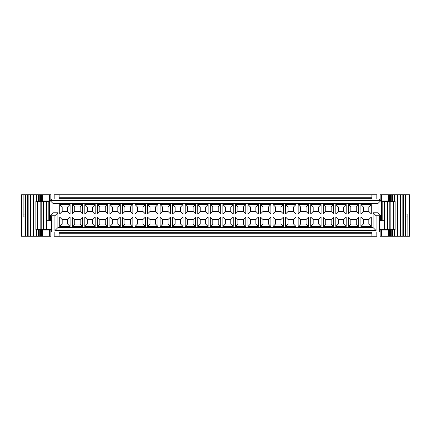 <?xml version="1.0" encoding="UTF-8"?>
<svg xmlns="http://www.w3.org/2000/svg" width="431" height="431" viewBox="0 0 431 431"><rect width="100%" height="100%" fill="white"/><g stroke="black" fill="none" stroke-linecap="round" stroke-linejoin="round"><path stroke-width="0.65" d="M371.878 194.747L59.122 194.747L59.122 197.22L371.878 197.22L371.878 194.747L376.818 194.747L376.818 198.95L376.818 194.747L371.878 194.747L371.878 197.22L59.122 197.22L59.122 198.702L371.878 198.702L371.878 197.22L371.878 198.702L59.122 198.702L59.122 194.747L371.878 194.747M59.122 236.253L371.878 236.253L371.878 233.78L59.122 233.78L59.122 236.253L54.182 236.253L54.182 232.05L54.182 236.253L59.122 236.253L59.122 233.78L371.878 233.78L371.878 232.298L59.122 232.298L59.122 233.78L59.122 232.298L371.878 232.298L371.878 236.253L59.122 236.253M376.818 232.05L376.818 236.253L371.878 236.253L376.818 236.253L376.818 232.05M54.182 198.95L54.182 194.747L59.122 194.747L54.182 194.747L54.182 198.95M56.456 236.253L58.794 236.253L56.456 236.253M71.007 236.253L71.347 236.253L71.007 236.253M83.56 236.253L83.894 236.253L83.56 236.253M96.108 236.253L96.447 236.253L96.108 236.253M108.66 236.253L108.995 236.253L108.66 236.253M121.208 236.253L121.542 236.253L121.208 236.253M133.755 236.253L134.095 236.253L133.755 236.253M146.308 236.253L146.642 236.253L146.308 236.253M158.856 236.253L159.195 236.253L158.856 236.253M171.409 236.253L171.743 236.253L171.409 236.253M183.956 236.253L184.296 236.253L183.956 236.253M196.509 236.253L196.843 236.253L196.509 236.253M209.057 236.253L209.396 236.253L209.057 236.253M221.604 236.253L221.943 236.253L221.604 236.253M234.157 236.253L234.491 236.253L234.157 236.253M246.704 236.253L247.044 236.253L246.704 236.253M259.257 236.253L259.591 236.253L259.257 236.253M271.805 236.253L272.144 236.253L271.805 236.253M284.358 236.253L284.692 236.253L284.358 236.253M296.905 236.253L297.245 236.253L296.905 236.253M309.458 236.253L309.792 236.253L309.458 236.253M322.005 236.253L322.34 236.253L322.005 236.253M334.553 236.253L334.892 236.253L334.553 236.253M347.106 236.253L347.44 236.253L347.106 236.253M359.653 236.253L359.993 236.253L359.653 236.253M372.206 236.253L374.544 236.253M51.709 198.95L379.291 198.95L51.709 198.95L51.709 200.431L51.709 198.95M379.291 200.431L379.291 198.95L379.291 200.431M49.98 200.431L381.02 200.431L49.98 200.431L52.943 203.394L378.057 203.394L381.02 200.431L381.02 215.748L376.08 215.748L376.08 230.569L54.92 230.569L54.92 215.748L49.98 215.748L49.98 200.431L49.98 215.748L52.943 212.785L52.943 203.394L49.98 200.431M379.291 232.05L379.291 215.748L379.291 232.05L51.709 232.05L379.291 232.05M51.709 215.748L51.709 232.05L51.709 215.748M52.943 203.394L52.943 212.785L57.883 212.785L57.883 227.606L373.117 227.606L373.117 212.785L378.057 212.785L378.057 203.394L52.943 203.394M360.909 217.079L371.285 217.079L371.285 226.469L360.909 226.469L360.909 217.079L363.381 219.551L368.817 219.551L371.285 217.079L360.909 217.079L360.909 226.469L371.285 226.469L371.285 217.079L368.817 219.551L368.817 223.996L371.285 226.469L368.817 223.996L363.381 223.996L360.909 226.469L363.381 223.996L363.381 219.551L360.909 217.079M360.909 204.531L371.285 204.531L371.285 213.921L360.909 213.921L360.909 204.531L363.381 207.004L368.817 207.004L371.285 204.531L360.909 204.531L360.909 213.921L371.285 213.921L371.285 204.531L368.817 207.004L368.817 211.449L371.285 213.921L368.817 211.449L363.381 211.449L360.909 213.921L363.381 211.449L363.381 207.004L360.909 204.531M335.808 217.079L346.185 217.079L346.185 226.469L335.808 226.469L335.808 217.079L338.281 219.551L343.717 219.551L346.185 217.079L335.808 217.079L335.808 226.469L346.185 226.469L346.185 217.079L343.717 219.551L343.717 223.996L346.185 226.469L343.717 223.996L338.281 223.996L335.808 226.469L338.281 223.996L338.281 219.551L335.808 217.079M335.808 204.531L346.185 204.531L346.185 213.921L335.808 213.921L335.808 204.531L338.281 207.004L343.717 207.004L346.185 204.531L335.808 204.531L335.808 213.921L346.185 213.921L346.185 204.531L343.717 207.004L343.717 211.449L346.185 213.921L343.717 211.449L338.281 211.449L335.808 213.921L338.281 211.449L338.281 207.004L335.808 204.531M310.713 217.079L321.084 217.079L321.084 226.469L310.713 226.469L310.713 217.079L313.181 219.551L318.617 219.551L321.084 217.079L310.713 217.079L310.713 226.469L321.084 226.469L321.084 217.079L318.617 219.551L318.617 223.996L321.084 226.469L318.617 223.996L313.181 223.996L310.713 226.469L313.181 223.996L313.181 219.551L310.713 217.079M310.713 204.531L321.084 204.531L321.084 213.921L310.713 213.921L310.713 204.531L313.181 207.004L318.617 207.004L321.084 204.531L310.713 204.531L310.713 213.921L321.084 213.921L321.084 204.531L318.617 207.004L318.617 211.449L321.084 213.921L318.617 211.449L313.181 211.449L310.713 213.921L313.181 211.449L313.181 207.004L310.713 204.531M285.613 217.079L295.989 217.079L295.989 226.469L285.613 226.469L285.613 217.079L288.08 219.551L293.516 219.551L295.989 217.079L285.613 217.079L285.613 226.469L295.989 226.469L295.989 217.079L293.516 219.551L293.516 223.996L295.989 226.469L293.516 223.996L288.08 223.996L285.613 226.469L288.08 223.996L288.08 219.551L285.613 217.079M285.613 204.531L295.989 204.531L295.989 213.921L285.613 213.921L285.613 204.531L288.08 207.004L293.516 207.004L295.989 204.531L285.613 204.531L285.613 213.921L295.989 213.921L295.989 204.531L293.516 207.004L293.516 211.449L295.989 213.921L293.516 211.449L288.08 211.449L285.613 213.921L288.08 211.449L288.08 207.004L285.613 204.531M260.513 217.079L270.889 217.079L270.889 226.469L260.513 226.469L260.513 217.079L262.98 219.551L268.416 219.551L270.889 217.079L260.513 217.079L260.513 226.469L270.889 226.469L270.889 217.079L268.416 219.551L268.416 223.996L270.889 226.469L268.416 223.996L262.98 223.996L260.513 226.469L262.98 223.996L262.98 219.551L260.513 217.079M260.513 204.531L270.889 204.531L270.889 213.921L260.513 213.921L260.513 204.531L262.98 207.004L268.416 207.004L270.889 204.531L260.513 204.531L260.513 213.921L270.889 213.921L270.889 204.531L268.416 207.004L268.416 211.449L270.889 213.921L268.416 211.449L262.98 211.449L260.513 213.921L262.98 211.449L262.98 207.004L260.513 204.531M235.412 217.079L245.789 217.079L245.789 226.469L235.412 226.469L235.412 217.079L237.88 219.551L243.316 219.551L245.789 217.079L235.412 217.079L235.412 226.469L245.789 226.469L245.789 217.079L243.316 219.551L243.316 223.996L245.789 226.469L243.316 223.996L237.88 223.996L235.412 226.469L237.88 223.996L237.88 219.551L235.412 217.079M235.412 204.531L245.789 204.531L245.789 213.921L235.412 213.921L235.412 204.531L237.88 207.004L243.316 207.004L245.789 204.531L235.412 204.531L235.412 213.921L245.789 213.921L245.789 204.531L243.316 207.004L243.316 211.449L245.789 213.921L243.316 211.449L237.88 211.449L235.412 213.921L237.88 211.449L237.88 207.004L235.412 204.531M210.312 217.079L220.688 217.079L220.688 226.469L210.312 226.469L210.312 217.079L212.785 219.551L218.215 219.551L220.688 217.079L210.312 217.079L210.312 226.469L220.688 226.469L220.688 217.079L218.215 219.551L218.215 223.996L220.688 226.469L218.215 223.996L212.785 223.996L210.312 226.469L212.785 223.996L212.785 219.551L210.312 217.079M210.312 204.531L220.688 204.531L220.688 213.921L210.312 213.921L210.312 204.531L212.785 207.004L218.215 207.004L220.688 204.531L210.312 204.531L210.312 213.921L220.688 213.921L220.688 204.531L218.215 207.004L218.215 211.449L220.688 213.921L218.215 211.449L212.785 211.449L210.312 213.921L212.785 211.449L212.785 207.004L210.312 204.531M185.211 217.079L195.588 217.079L195.588 226.469L185.211 226.469L185.211 217.079L187.684 219.551L193.12 219.551L195.588 217.079L185.211 217.079L185.211 226.469L195.588 226.469L195.588 217.079L193.12 219.551L193.12 223.996L195.588 226.469L193.12 223.996L187.684 223.996L185.211 226.469L187.684 223.996L187.684 219.551L185.211 217.079M185.211 204.531L195.588 204.531L195.588 213.921L185.211 213.921L185.211 204.531L187.684 207.004L193.12 207.004L195.588 204.531L185.211 204.531L185.211 213.921L195.588 213.921L195.588 204.531L193.12 207.004L193.12 211.449L195.588 213.921L193.12 211.449L187.684 211.449L185.211 213.921L187.684 211.449L187.684 207.004L185.211 204.531M160.111 217.079L170.487 217.079L170.487 226.469L160.111 226.469L160.111 217.079L162.584 219.551L168.02 219.551L170.487 217.079L160.111 217.079L160.111 226.469L170.487 226.469L170.487 217.079L168.02 219.551L168.02 223.996L170.487 226.469L168.02 223.996L162.584 223.996L160.111 226.469L162.584 223.996L162.584 219.551L160.111 217.079M160.111 204.531L170.487 204.531L170.487 213.921L160.111 213.921L160.111 204.531L162.584 207.004L168.02 207.004L170.487 204.531L160.111 204.531L160.111 213.921L170.487 213.921L170.487 204.531L168.02 207.004L168.02 211.449L170.487 213.921L168.02 211.449L162.584 211.449L160.111 213.921L162.584 211.449L162.584 207.004L160.111 204.531M135.011 217.079L145.387 217.079L145.387 226.469L135.011 226.469L135.011 217.079L137.484 219.551L142.92 219.551L145.387 217.079L135.011 217.079L135.011 226.469L145.387 226.469L145.387 217.079L142.92 219.551L142.92 223.996L145.387 226.469L142.92 223.996L137.484 223.996L135.011 226.469L137.484 223.996L137.484 219.551L135.011 217.079M135.011 204.531L145.387 204.531L145.387 213.921L135.011 213.921L135.011 204.531L137.484 207.004L142.92 207.004L145.387 204.531L135.011 204.531L135.011 213.921L145.387 213.921L145.387 204.531L142.92 207.004L142.92 211.449L145.387 213.921L142.92 211.449L137.484 211.449L135.011 213.921L137.484 211.449L137.484 207.004L135.011 204.531M109.916 217.079L120.287 217.079L120.287 226.469L109.916 226.469L109.916 217.079L112.383 219.551L117.819 219.551L120.287 217.079L109.916 217.079L109.916 226.469L120.287 226.469L120.287 217.079L117.819 219.551L117.819 223.996L120.287 226.469L117.819 223.996L112.383 223.996L109.916 226.469L112.383 223.996L112.383 219.551L109.916 217.079M109.916 204.531L120.287 204.531L120.287 213.921L109.916 213.921L109.916 204.531L112.383 207.004L117.819 207.004L120.287 204.531L109.916 204.531L109.916 213.921L120.287 213.921L120.287 204.531L117.819 207.004L117.819 211.449L120.287 213.921L117.819 211.449L112.383 211.449L109.916 213.921L112.383 211.449L112.383 207.004L109.916 204.531M84.815 217.079L95.192 217.079L95.192 226.469L84.815 226.469L84.815 217.079L87.283 219.551L92.719 219.551L95.192 217.079L84.815 217.079L84.815 226.469L95.192 226.469L95.192 217.079L92.719 219.551L92.719 223.996L95.192 226.469L92.719 223.996L87.283 223.996L84.815 226.469L87.283 223.996L87.283 219.551L84.815 217.079M84.815 204.531L95.192 204.531L95.192 213.921L84.815 213.921L84.815 204.531L87.283 207.004L92.719 207.004L95.192 204.531L84.815 204.531L84.815 213.921L95.192 213.921L95.192 204.531L92.719 207.004L92.719 211.449L95.192 213.921L92.719 211.449L87.283 211.449L84.815 213.921L87.283 211.449L87.283 207.004L84.815 204.531M59.715 217.079L70.091 217.079L70.091 226.469L59.715 226.469L59.715 217.079L62.183 219.551L67.619 219.551L70.091 217.079L59.715 217.079L59.715 226.469L70.091 226.469L70.091 217.079L67.619 219.551L67.619 223.996L70.091 226.469L67.619 223.996L62.183 223.996L59.715 226.469L62.183 223.996L62.183 219.551L59.715 217.079M59.715 204.531L70.091 204.531L70.091 213.921L59.715 213.921L59.715 204.531L62.183 207.004L67.619 207.004L70.091 204.531L59.715 204.531L59.715 213.921L70.091 213.921L70.091 204.531L67.619 207.004L67.619 211.449L70.091 213.921L67.619 211.449L62.183 211.449L59.715 213.921L62.183 211.449L62.183 207.004L59.715 204.531M72.263 204.531L82.639 204.531L82.639 213.921L72.263 213.921L72.263 204.531L74.735 207.004L80.171 207.004L82.639 204.531L72.263 204.531L72.263 213.921L82.639 213.921L82.639 204.531L80.171 207.004L80.171 211.449L82.639 213.921L80.171 211.449L74.735 211.449L72.263 213.921L74.735 211.449L74.735 207.004L72.263 204.531M72.263 217.079L82.639 217.079L82.639 226.469L72.263 226.469L72.263 217.079L74.735 219.551L80.171 219.551L82.639 217.079L72.263 217.079L72.263 226.469L82.639 226.469L82.639 217.079L80.171 219.551L80.171 223.996L82.639 226.469L80.171 223.996L74.735 223.996L72.263 226.469L74.735 223.996L74.735 219.551L72.263 217.079M97.363 204.531L107.739 204.531L107.739 213.921L97.363 213.921L97.363 204.531L99.836 207.004L105.266 207.004L107.739 204.531L97.363 204.531L97.363 213.921L107.739 213.921L107.739 204.531L105.266 207.004L105.266 211.449L107.739 213.921L105.266 211.449L99.836 211.449L97.363 213.921L99.836 211.449L99.836 207.004L97.363 204.531M97.363 217.079L107.739 217.079L107.739 226.469L97.363 226.469L97.363 217.079L99.836 219.551L105.266 219.551L107.739 217.079L97.363 217.079L97.363 226.469L107.739 226.469L107.739 217.079L105.266 219.551L105.266 223.996L107.739 226.469L105.266 223.996L99.836 223.996L97.363 226.469L99.836 223.996L99.836 219.551L97.363 217.079M122.463 204.531L132.84 204.531L132.84 213.921L122.463 213.921L122.463 204.531L124.936 207.004L130.367 207.004L132.84 204.531L122.463 204.531L122.463 213.921L132.84 213.921L132.84 204.531L130.367 207.004L130.367 211.449L132.84 213.921L130.367 211.449L124.936 211.449L122.463 213.921L124.936 211.449L124.936 207.004L122.463 204.531M122.463 217.079L132.84 217.079L132.84 226.469L122.463 226.469L122.463 217.079L124.936 219.551L130.367 219.551L132.84 217.079L122.463 217.079L122.463 226.469L132.84 226.469L132.84 217.079L130.367 219.551L130.367 223.996L132.84 226.469L130.367 223.996L124.936 223.996L122.463 226.469L124.936 223.996L124.936 219.551L122.463 217.079M147.564 204.531L157.94 204.531L157.94 213.921L147.564 213.921L147.564 204.531L150.031 207.004L155.467 207.004L157.94 204.531L147.564 204.531L147.564 213.921L157.94 213.921L157.94 204.531L155.467 207.004L155.467 211.449L157.94 213.921L155.467 211.449L150.031 211.449L147.564 213.921L150.031 211.449L150.031 207.004L147.564 204.531M147.564 217.079L157.94 217.079L157.94 226.469L147.564 226.469L147.564 217.079L150.031 219.551L155.467 219.551L157.94 217.079L147.564 217.079L147.564 226.469L157.94 226.469L157.94 217.079L155.467 219.551L155.467 223.996L157.94 226.469L155.467 223.996L150.031 223.996L147.564 226.469L150.031 223.996L150.031 219.551L147.564 217.079M172.664 204.531L183.04 204.531L183.04 213.921L172.664 213.921L172.664 204.531L175.131 207.004L180.567 207.004L183.04 204.531L172.664 204.531L172.664 213.921L183.04 213.921L183.04 204.531L180.567 207.004L180.567 211.449L183.04 213.921L180.567 211.449L175.131 211.449L172.664 213.921L175.131 211.449L175.131 207.004L172.664 204.531M172.664 217.079L183.04 217.079L183.04 226.469L172.664 226.469L172.664 217.079L175.131 219.551L180.567 219.551L183.04 217.079L172.664 217.079L172.664 226.469L183.04 226.469L183.04 217.079L180.567 219.551L180.567 223.996L183.04 226.469L180.567 223.996L175.131 223.996L172.664 226.469L175.131 223.996L175.131 219.551L172.664 217.079M197.764 204.531L208.141 204.531L208.141 213.921L197.764 213.921L197.764 204.531L200.232 207.004L205.668 207.004L208.141 204.531L197.764 204.531L197.764 213.921L208.141 213.921L208.141 204.531L205.668 207.004L205.668 211.449L208.141 213.921L205.668 211.449L200.232 211.449L197.764 213.921L200.232 211.449L200.232 207.004L197.764 204.531M197.764 217.079L208.141 217.079L208.141 226.469L197.764 226.469L197.764 217.079L200.232 219.551L205.668 219.551L208.141 217.079L197.764 217.079L197.764 226.469L208.141 226.469L208.141 217.079L205.668 219.551L205.668 223.996L208.141 226.469L205.668 223.996L200.232 223.996L197.764 226.469L200.232 223.996L200.232 219.551L197.764 217.079M222.859 204.531L233.236 204.531L233.236 213.921L222.859 213.921L222.859 204.531L225.332 207.004L230.768 207.004L233.236 204.531L222.859 204.531L222.859 213.921L233.236 213.921L233.236 204.531L230.768 207.004L230.768 211.449L233.236 213.921L230.768 211.449L225.332 211.449L222.859 213.921L225.332 211.449L225.332 207.004L222.859 204.531M222.859 217.079L233.236 217.079L233.236 226.469L222.859 226.469L222.859 217.079L225.332 219.551L230.768 219.551L233.236 217.079L222.859 217.079L222.859 226.469L233.236 226.469L233.236 217.079L230.768 219.551L230.768 223.996L233.236 226.469L230.768 223.996L225.332 223.996L222.859 226.469L225.332 223.996L225.332 219.551L222.859 217.079M247.96 204.531L258.336 204.531L258.336 213.921L247.96 213.921L247.96 204.531L250.433 207.004L255.869 207.004L258.336 204.531L247.96 204.531L247.96 213.921L258.336 213.921L258.336 204.531L255.869 207.004L255.869 211.449L258.336 213.921L255.869 211.449L250.433 211.449L247.96 213.921L250.433 211.449L250.433 207.004L247.96 204.531M247.96 217.079L258.336 217.079L258.336 226.469L247.96 226.469L247.96 217.079L250.433 219.551L255.869 219.551L258.336 217.079L247.96 217.079L247.96 226.469L258.336 226.469L258.336 217.079L255.869 219.551L255.869 223.996L258.336 226.469L255.869 223.996L250.433 223.996L247.96 226.469L250.433 223.996L250.433 219.551L247.96 217.079M273.06 204.531L283.436 204.531L283.436 213.921L273.06 213.921L273.06 204.531L275.533 207.004L280.969 207.004L283.436 204.531L273.06 204.531L273.06 213.921L283.436 213.921L283.436 204.531L280.969 207.004L280.969 211.449L283.436 213.921L280.969 211.449L275.533 211.449L273.06 213.921L275.533 211.449L275.533 207.004L273.06 204.531M273.06 217.079L283.436 217.079L283.436 226.469L273.06 226.469L273.06 217.079L275.533 219.551L280.969 219.551L283.436 217.079L273.06 217.079L273.06 226.469L283.436 226.469L283.436 217.079L280.969 219.551L280.969 223.996L283.436 226.469L280.969 223.996L275.533 223.996L273.06 226.469L275.533 223.996L275.533 219.551L273.06 217.079M298.16 204.531L308.537 204.531L308.537 213.921L298.16 213.921L298.16 204.531L300.633 207.004L306.064 207.004L308.537 204.531L298.16 204.531L298.16 213.921L308.537 213.921L308.537 204.531L306.064 207.004L306.064 211.449L308.537 213.921L306.064 211.449L300.633 211.449L298.16 213.921L300.633 211.449L300.633 207.004L298.16 204.531M298.16 217.079L308.537 217.079L308.537 226.469L298.16 226.469L298.16 217.079L300.633 219.551L306.064 219.551L308.537 217.079L298.16 217.079L298.16 226.469L308.537 226.469L308.537 217.079L306.064 219.551L306.064 223.996L308.537 226.469L306.064 223.996L300.633 223.996L298.16 226.469L300.633 223.996L300.633 219.551L298.16 217.079M323.261 204.531L333.637 204.531L333.637 213.921L323.261 213.921L323.261 204.531L325.734 207.004L331.164 207.004L333.637 204.531L323.261 204.531L323.261 213.921L333.637 213.921L333.637 204.531L331.164 207.004L331.164 211.449L333.637 213.921L331.164 211.449L325.734 211.449L323.261 213.921L325.734 211.449L325.734 207.004L323.261 204.531M323.261 217.079L333.637 217.079L333.637 226.469L323.261 226.469L323.261 217.079L325.734 219.551L331.164 219.551L333.637 217.079L323.261 217.079L323.261 226.469L333.637 226.469L333.637 217.079L331.164 219.551L331.164 223.996L333.637 226.469L331.164 223.996L325.734 223.996L323.261 226.469L325.734 223.996L325.734 219.551L323.261 217.079M348.361 204.531L358.737 204.531L358.737 213.921L348.361 213.921L348.361 204.531L350.829 207.004L356.265 207.004L358.737 204.531L348.361 204.531L348.361 213.921L358.737 213.921L358.737 204.531L356.265 207.004L356.265 211.449L358.737 213.921L356.265 211.449L350.829 211.449L348.361 213.921L350.829 211.449L350.829 207.004L348.361 204.531M348.361 217.079L358.737 217.079L358.737 226.469L348.361 226.469L348.361 217.079L350.829 219.551L356.265 219.551L358.737 217.079L348.361 217.079L348.361 226.469L358.737 226.469L358.737 217.079L356.265 219.551L356.265 223.996L358.737 226.469L356.265 223.996L350.829 223.996L348.361 226.469L350.829 223.996L350.829 219.551L348.361 217.079M378.057 203.394L378.057 212.785L381.02 215.748L381.02 200.431L378.057 203.394M373.117 212.785L376.08 215.748L381.02 215.748L378.057 212.785L373.117 212.785L373.117 227.606L376.08 230.569L376.08 215.748L373.117 212.785M54.92 230.569L376.08 230.569L373.117 227.606L57.883 227.606L54.92 230.569L57.883 227.606L57.883 212.785L54.92 215.748L54.92 230.569M49.98 215.748L54.92 215.748L57.883 212.785L52.943 212.785L49.98 215.748M368.817 219.551L363.381 219.551L363.381 223.996L368.817 223.996L368.817 219.551M368.817 207.004L363.381 207.004L363.381 211.449L368.817 211.449L368.817 207.004M343.717 219.551L338.281 219.551L338.281 223.996L343.717 223.996L343.717 219.551M343.717 207.004L338.281 207.004L338.281 211.449L343.717 211.449L343.717 207.004M318.617 219.551L313.181 219.551L313.181 223.996L318.617 223.996L318.617 219.551M318.617 207.004L313.181 207.004L313.181 211.449L318.617 211.449L318.617 207.004M293.516 219.551L288.08 219.551L288.08 223.996L293.516 223.996L293.516 219.551M293.516 207.004L288.08 207.004L288.08 211.449L293.516 211.449L293.516 207.004M268.416 219.551L262.98 219.551L262.98 223.996L268.416 223.996L268.416 219.551M268.416 207.004L262.98 207.004L262.98 211.449L268.416 211.449L268.416 207.004M243.316 219.551L237.88 219.551L237.88 223.996L243.316 223.996L243.316 219.551M243.316 207.004L237.88 207.004L237.88 211.449L243.316 211.449L243.316 207.004M218.215 219.551L212.785 219.551L212.785 223.996L218.215 223.996L218.215 219.551M218.215 207.004L212.785 207.004L212.785 211.449L218.215 211.449L218.215 207.004M193.12 219.551L187.684 219.551L187.684 223.996L193.12 223.996L193.12 219.551M193.12 207.004L187.684 207.004L187.684 211.449L193.12 211.449L193.12 207.004M168.02 219.551L162.584 219.551L162.584 223.996L168.02 223.996L168.02 219.551M168.02 207.004L162.584 207.004L162.584 211.449L168.02 211.449L168.02 207.004M142.92 219.551L137.484 219.551L137.484 223.996L142.92 223.996L142.92 219.551M142.92 207.004L137.484 207.004L137.484 211.449L142.92 211.449L142.92 207.004M117.819 219.551L112.383 219.551L112.383 223.996L117.819 223.996L117.819 219.551M117.819 207.004L112.383 207.004L112.383 211.449L117.819 211.449L117.819 207.004M92.719 219.551L87.283 219.551L87.283 223.996L92.719 223.996L92.719 219.551M92.719 207.004L87.283 207.004L87.283 211.449L92.719 211.449L92.719 207.004M67.619 219.551L62.183 219.551L62.183 223.996L67.619 223.996L67.619 219.551M67.619 207.004L62.183 207.004L62.183 211.449L67.619 211.449L67.619 207.004M80.171 207.004L74.735 207.004L74.735 211.449L80.171 211.449L80.171 207.004M80.171 219.551L74.735 219.551L74.735 223.996L80.171 223.996L80.171 219.551M105.266 207.004L99.836 207.004L99.836 211.449L105.266 211.449L105.266 207.004M105.266 219.551L99.836 219.551L99.836 223.996L105.266 223.996L105.266 219.551M130.367 207.004L124.936 207.004L124.936 211.449L130.367 211.449L130.367 207.004M130.367 219.551L124.936 219.551L124.936 223.996L130.367 223.996L130.367 219.551M155.467 207.004L150.031 207.004L150.031 211.449L155.467 211.449L155.467 207.004M155.467 219.551L150.031 219.551L150.031 223.996L155.467 223.996L155.467 219.551M180.567 207.004L175.131 207.004L175.131 211.449L180.567 211.449L180.567 207.004M180.567 219.551L175.131 219.551L175.131 223.996L180.567 223.996L180.567 219.551M205.668 207.004L200.232 207.004L200.232 211.449L205.668 211.449L205.668 207.004M205.668 219.551L200.232 219.551L200.232 223.996L205.668 223.996L205.668 219.551M230.768 207.004L225.332 207.004L225.332 211.449L230.768 211.449L230.768 207.004M230.768 219.551L225.332 219.551L225.332 223.996L230.768 223.996L230.768 219.551M255.869 207.004L250.433 207.004L250.433 211.449L255.869 211.449L255.869 207.004M255.869 219.551L250.433 219.551L250.433 223.996L255.869 223.996L255.869 219.551M280.969 207.004L275.533 207.004L275.533 211.449L280.969 211.449L280.969 207.004M280.969 219.551L275.533 219.551L275.533 223.996L280.969 223.996L280.969 219.551M306.064 207.004L300.633 207.004L300.633 211.449L306.064 211.449L306.064 207.004M306.064 219.551L300.633 219.551L300.633 223.996L306.064 223.996L306.064 219.551M331.164 207.004L325.734 207.004L325.734 211.449L331.164 211.449L331.164 207.004M331.164 219.551L325.734 219.551L325.734 223.996L331.164 223.996L331.164 219.551M356.265 207.004L350.829 207.004L350.829 211.449L356.265 211.449L356.265 207.004M356.265 219.551L350.829 219.551L350.829 223.996L356.265 223.996L356.265 219.551M379.291 225.628L379.63 225.628M380.401 220.688L380.401 215.748L380.401 220.688M51.37 225.628L51.709 225.628M50.599 215.748L50.599 220.688L50.599 215.748M381.376 201.417L381.376 220.688L381.376 201.417L382.178 201.417L381.02 201.417L381.516 201.417L381.516 200.975L381.516 201.417M382.178 201.417L384.452 201.417L382.178 201.417L382.178 220.688L382.178 201.417M384.425 201.417L387.453 201.417L384.522 201.417L384.522 220.688L384.522 201.417M384.436 220.688L384.425 229.583L395.087 229.583L389.225 229.583L389.225 201.417L395.087 201.417L387.453 201.417L387.453 229.583L387.453 201.417M51.208 220.688L51.37 229.583L43.547 229.583L51.709 229.583L51.37 229.583L51.37 220.688L51.208 229.583L51.208 220.688L46.559 220.688L46.548 201.417L49.624 201.417L48.822 201.417L48.822 220.688L48.822 201.417L46.548 201.417L46.575 229.583L46.575 201.417M35.913 201.417L41.775 201.417L41.775 229.583L35.913 229.583M49.484 201.417L49.484 200.975L49.484 201.417L49.98 201.417L49.624 201.417L49.624 220.688L49.624 201.417M384.425 229.583L379.63 229.583L384.425 229.583L384.452 201.417L384.452 220.688L379.792 220.688L379.792 229.583L379.792 220.688M379.291 229.583L379.63 229.583M381.516 230.025L381.516 229.583L381.516 230.025M390.174 229.583L390.174 201.417L390.174 229.583M389.225 201.417L389.225 229.583M393.697 229.583L393.697 201.417L393.697 229.583M394.37 194.747L392.84 194.747L392.84 201.417L392.84 194.747L392.695 201.417L392.695 194.747L392.021 194.747L392.021 201.417L392.021 194.747L394.37 194.747L394.37 201.417L394.37 194.747L397.592 194.747L394.37 194.747M49.484 229.583L49.484 230.025L49.484 229.583M41.775 201.417L40.826 201.417L40.826 229.583L41.775 229.583L41.775 201.417L43.547 201.417L43.547 229.583L43.547 201.417L46.478 201.417L46.478 220.688M41.775 229.583L43.547 229.583M36.63 229.583L36.63 236.253L36.63 229.583L40.826 229.583L40.826 201.417L37.303 201.417L37.303 229.583L37.303 201.417L36.63 201.417L36.63 194.747L36.63 201.417M36.63 236.253L38.16 236.253L38.16 229.583L38.16 236.253L38.305 229.583L38.305 236.253L38.979 236.253L38.979 229.583L38.979 236.253L33.408 236.253L36.63 236.253M47.421 230.025L47.421 229.583L47.421 230.025M38.979 194.747L38.305 194.747L38.305 201.417L38.305 194.747L38.16 201.417L38.16 194.747L33.408 194.747L33.408 236.253L27.444 236.253L33.408 236.253L33.408 194.747L38.979 194.747L38.979 201.417L38.979 194.747L39.754 194.747L38.979 194.747M383.579 229.583L383.579 230.025L383.579 229.583M392.021 236.253L392.695 236.253L392.695 229.583L392.695 236.253L392.84 229.583L392.84 236.253L394.37 236.253L394.37 229.583L394.37 236.253L397.592 236.253L397.592 194.747L403.556 194.747L397.592 194.747L397.592 236.253L392.021 236.253L392.021 229.583L392.021 236.253L391.246 236.253L392.021 236.253M380.05 194.747L381.747 194.747L380.05 194.747L380.05 200.431L380.05 194.747M381.634 194.747L388.606 194.747L381.688 194.747L381.688 200.975L388.207 200.975L388.207 194.747L388.207 200.975L388.606 200.975L381.688 200.975L381.494 194.747L381.995 194.747M388.714 194.747L389.915 194.747L388.714 194.747M389.85 194.747L392.021 194.747L391.246 194.747L391.246 201.417L391.246 194.747L389.85 194.747L389.85 201.417L389.85 194.747M403.955 194.747L405.372 194.747L403.955 194.747L403.955 236.253L403.955 194.747M405.442 194.747L409.45 194.747L405.442 194.747L405.442 236.253L407.855 236.253L405.442 236.253M391.246 229.583L391.246 236.253L389.85 236.253L389.85 229.583L389.85 236.253L390.211 236.253L390.211 229.583L390.211 236.253L390.524 236.253L390.524 229.583L390.524 236.253L391.246 236.253L391.246 229.583M50.95 236.253L49.253 236.253L50.95 236.253L50.95 230.025L50.95 236.253M49.366 236.253L42.394 236.253L49.312 236.253L49.366 230.025M42.286 236.253L41.085 236.253L42.286 236.253M41.15 236.253L38.979 236.253L39.754 236.253L39.754 229.583L39.754 236.253L41.15 236.253L41.15 229.583L41.15 236.253M27.045 236.253L25.628 236.253L27.045 236.253L27.045 194.747L27.045 236.253M25.558 236.253L21.55 236.253L25.558 236.253L25.558 194.747L23.145 194.747L25.558 194.747M39.754 201.417L39.754 194.747L41.15 194.747L41.15 201.417L41.15 194.747L40.789 194.747L40.789 201.417L40.789 194.747L40.476 194.747L40.476 201.417L40.476 194.747L39.754 194.747L39.754 201.417M42.394 230.025L49.312 230.025L42.793 230.025L42.793 236.253L42.793 230.025L42.394 230.025M49.253 230.025L50.95 230.025L50.093 230.025L50.093 236.253L50.093 230.025L49.253 230.025M26.216 194.747L27.045 194.747L26.216 194.747M28.861 194.747L33.408 194.747L33.349 236.253L33.349 194.747L33.165 236.253L33.165 194.747L30.553 194.747L30.553 236.253L30.553 194.747L30.547 236.253L30.547 194.747L28.861 194.747L28.861 236.253L28.861 194.747L27.444 194.747L28.861 194.747M41.085 194.747L42.286 194.747L41.926 194.747L41.926 201.417L41.926 194.747L41.554 194.747L41.554 201.417L41.554 194.747L41.085 194.747M42.394 201.417L42.394 194.747L49.366 194.747M49.253 194.747L50.95 194.747L49.253 194.747M21.555 194.747L23.145 194.747L21.555 194.747L21.555 236.253L21.55 194.747M380.05 230.025L381.747 230.025L380.05 230.025L380.05 236.253L380.05 230.025M381.634 230.025L388.606 230.025L388.207 230.025L388.207 236.253L381.634 236.253M404.784 236.253L403.955 236.253L404.784 236.253M402.969 236.253L397.592 236.253L397.651 194.747L397.651 236.253L397.835 194.747L397.835 236.253L400.447 236.253L400.447 194.747L400.447 236.253L400.453 194.747L400.453 236.253L402.139 236.253L402.139 194.747L402.139 236.253L402.969 236.253M389.915 236.253L388.714 236.253L389.074 236.253L389.074 229.583L389.074 236.253L389.446 236.253L389.446 229.583L389.446 236.253L389.915 236.253M388.606 229.583L388.606 236.253L388.207 236.253L388.207 230.025L381.995 230.025M381.747 236.253L380.05 236.253L380.907 236.253L380.907 230.025L380.907 236.253L381.747 236.253M409.445 236.253L407.855 236.253L409.445 236.253L409.445 194.747L409.45 236.253M389.074 201.417L389.074 194.747L389.074 201.417M389.446 201.417L389.446 194.747L389.446 201.417M390.211 201.417L390.211 194.747L390.211 201.417M390.524 201.417L390.524 194.747L390.524 201.417M407.855 214.018L407.855 236.253L407.85 214.018L405.442 214.018L407.855 214.018M380.907 200.431L380.907 194.747L380.907 200.431M380.907 200.975L381.747 200.975L380.907 200.975M381.995 200.975L381.494 200.975L381.494 194.747L381.634 200.975M49.366 200.975L49.506 194.747L49.005 194.747L49.506 194.747L49.506 200.975L42.394 200.975L42.793 200.975L42.793 194.747L42.793 200.975L49.506 200.975L49.506 194.747L49.312 200.975L49.312 194.747L42.793 194.747M41.926 229.583L41.926 236.253L41.926 229.583M41.554 229.583L41.554 236.253L41.554 229.583M40.789 229.583L40.789 236.253L40.789 229.583M40.476 229.583L40.476 236.253L40.476 229.583M23.145 216.982L23.145 194.747L23.15 216.982L25.558 216.982L23.145 216.982M49.005 230.025L49.506 230.025L49.506 236.253L49.005 236.253M49.312 236.253L49.506 230.025L49.312 236.253M44.231 200.975L44.231 201.417L44.231 200.975M44.231 229.583L44.231 230.025L44.231 229.583M49.506 200.975L49.005 200.975M49.253 200.975L50.093 200.975L49.253 200.975M50.093 200.431L50.093 194.747L50.093 200.431M50.95 200.431L50.95 194.747L50.95 200.431M381.494 230.025L381.494 236.253L381.995 236.253L381.494 236.253L381.494 230.025L381.494 236.253L381.688 230.025L381.688 236.253L388.207 236.253M386.769 200.975L386.769 201.417L386.769 200.975M386.769 229.583L386.769 230.025L386.769 229.583M405.442 216.982L407.85 216.982L405.442 216.982M25.558 214.018L23.15 214.018L25.558 214.018M386.16 201.417L386.16 200.975M395.119 229.583L395.119 201.417M35.881 229.583L35.881 201.417M44.84 201.417L44.84 200.975M388.606 201.417L388.606 194.747M400.453 236.253L400.453 194.747M403.621 194.747L403.621 236.253M381.494 194.747L381.494 200.975M42.394 236.253L42.394 229.583M30.547 236.253L30.547 194.747M27.379 194.747L27.379 236.253M49.506 236.253L49.506 230.025"/></g></svg>
